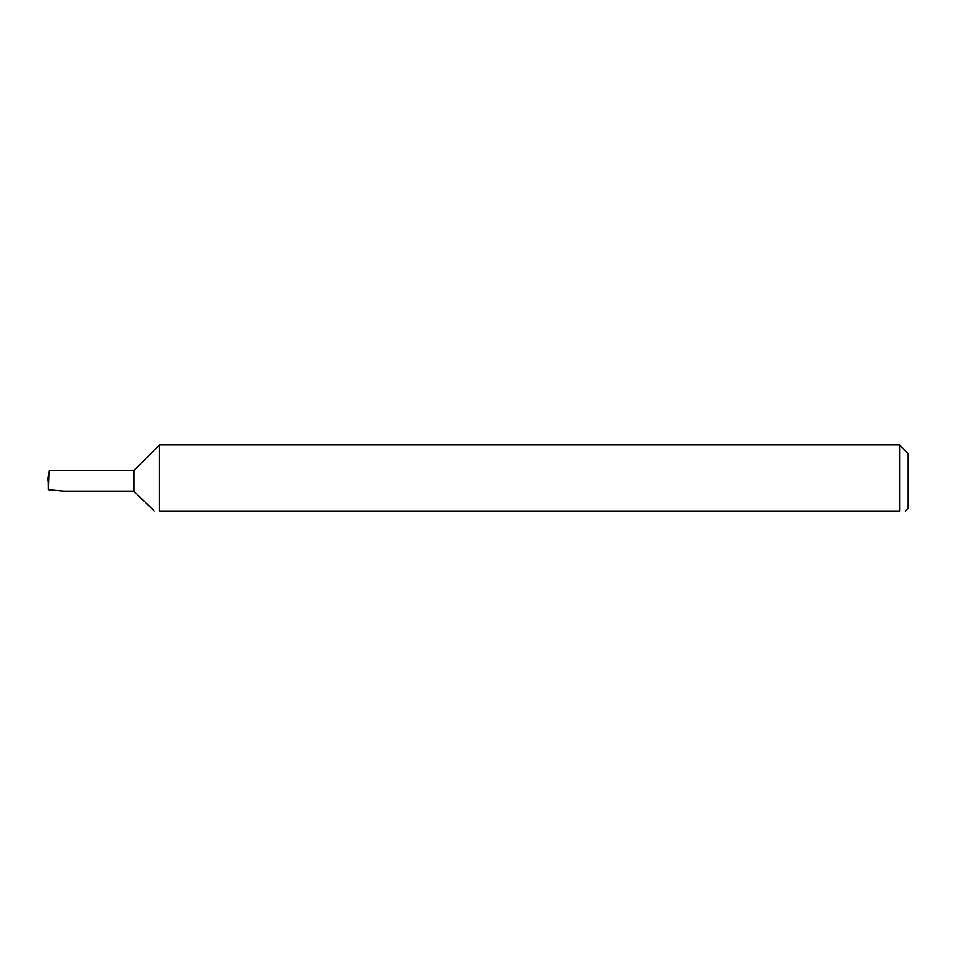 <?xml version="1.0" encoding="UTF-8"?>
<svg xmlns="http://www.w3.org/2000/svg" width="956" height="956" viewBox="0 0 956 956"><rect width="100%" height="100%" fill="white"/><g stroke="black" fill="none" stroke-linecap="round" stroke-linejoin="round"><path stroke-width="1.43" d="M133.84 491.193L133.84 470.543L49.15 470.543L48.433 489.795L63.765 491.193L133.84 491.193L154.251 510.982M159.365 510.982C151.92 510.982 151.92 510.982 159.365 510.982C151.92 510.982 151.92 510.982 159.365 510.982L159.365 445.018L899.596 445.018L899.596 510.982C907.029 510.982 907.029 510.982 899.596 510.982C907.029 510.982 907.029 510.982 899.596 510.982L159.365 510.982M899.596 445.018L908.2 453.622L908.2 508.114L905.332 510.982M49.15 470.543L47.8 480.868L48.613 480.868M48.433 489.795L48.35 480.868M133.84 470.543L159.365 445.018"/></g></svg>
